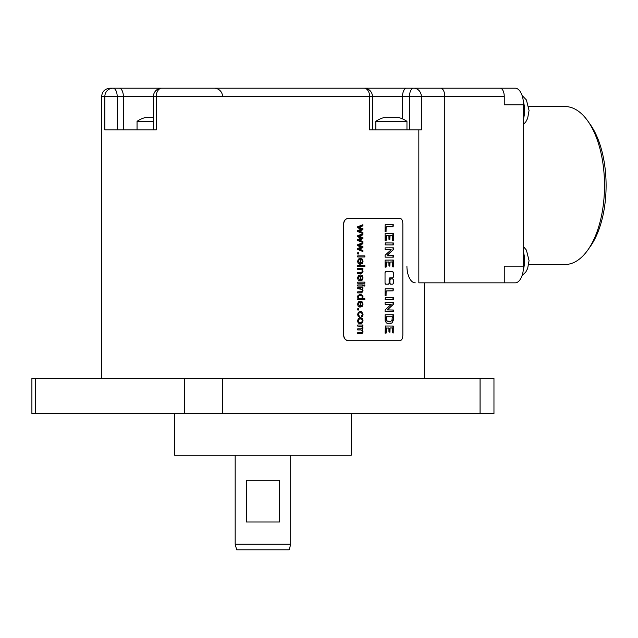 <?xml version="1.0" encoding="UTF-8"?>
<svg xmlns="http://www.w3.org/2000/svg" width="638" height="638" viewBox="0 0 638 638"><rect width="100%" height="100%" fill="white"/><g stroke="black" fill="none" stroke-linecap="round" stroke-linejoin="round"><path stroke-width="0.96" d="M390.121 327.972L392.067 327.972M390.273 327.972L392.338 328.036L392.418 332.773L393.231 332.996L393.295 326.05L385.376 326.018L385.065 333.148L386.102 333.116L386.405 328.004L388.893 328.107L388.957 331.816L389.97 332.175L390.057 328.052M388.534 328.004L386.022 328.139L385.783 333.267M389.906 328.052L389.659 332.238M392.888 326.018L393.08 332.996M343.715 223.898C344.01 220.517 345.605 218.667 348.484 218.34L399.986 218.34C401.749 218.667 402.706 220.517 402.849 223.898L402.849 335.125C402.706 338.507 401.749 340.357 399.986 340.692L348.484 340.692C345.605 340.357 344.01 338.507 343.715 335.125L343.579 223.898C343.874 220.517 345.461 218.667 348.348 218.34L399.747 218.34M385.647 271.668L385.033 272.562L385.033 283.296L385.647 284.181L388.678 284.181L389.276 283.296L389.276 278.79L389.866 277.897L392.833 277.897L393.407 277.012L393.407 272.562L392.833 271.668L385.647 271.668M393.407 283.296L393.407 279.795L392.833 278.902L390.536 278.902L389.946 279.795L389.946 283.296L390.536 284.181L392.833 284.181L393.407 283.296L392.681 284.181M385.057 231.642L386.046 231.69L386.142 226.865L393.04 226.785L393.343 224.783L385.113 224.783L385.057 231.642M385.065 240.614L386.102 240.582L386.405 235.47L388.893 235.574L388.957 239.282L389.81 239.705L390.057 235.518L392.338 235.502L392.418 240.239L393.375 240.374L393.295 233.516L385.097 233.588L385.065 240.614M385.089 244.888L393.343 244.904L393.359 242.974L385.36 242.903L385.089 244.888M385.097 257.162L393.319 257.162L393.295 255.352L387.354 255.208L393.287 249.809L393.351 247.823L385.065 247.863L385.113 249.586L391.19 249.737L385.081 255.264L385.097 257.162M385.065 267.131L386.102 267.091L386.405 261.979L388.893 262.082L388.957 265.791L389.81 266.221L390.057 262.035L392.338 262.019L392.418 266.748L393.375 266.891L393.295 260.033L385.097 260.105L385.065 267.131M385.057 295.729L386.046 295.777L386.142 290.96L393.04 290.872L393.343 288.87L385.113 288.87L385.057 295.729M385.089 299.557L393.343 299.573L393.359 297.643L385.36 297.571L385.089 299.557M385.097 311.83L393.319 311.83L393.295 310.02L387.354 309.885L393.287 304.478L393.351 302.5L385.065 302.532L385.113 304.254L391.19 304.414L385.081 309.932L385.097 311.83M386.293 322.916L387.705 323.37L392.099 322.956L393.287 320.308L393.303 314.717L385.113 314.789L385.105 320.412L386.293 322.916M357.735 226.705L362.918 224.736L362.918 225.86L358.819 227.272L362.918 228.627L362.918 229.752L358.931 231.036L362.918 232.511L362.918 233.572L357.735 231.562L357.735 230.422L361.73 229.154L357.735 227.846L357.735 226.705M357.735 235.685L362.918 233.707L362.918 234.84L358.819 236.243L362.918 237.607L362.918 238.732L358.931 240.016L362.918 241.491L362.918 242.552L357.735 240.534L357.735 239.402L361.73 238.126L357.735 236.826L357.735 235.685M357.735 244.657L362.918 242.687L362.918 243.812L358.819 245.223L362.918 246.587L362.918 247.704L358.931 248.995L362.918 250.471L362.918 251.531L357.735 249.514L357.735 248.381L361.73 247.105L357.735 245.797L357.735 244.657M357.735 252.76L358.739 252.76L358.739 254.004L357.735 254.004L357.735 252.76L358.604 252.76L358.604 254.004L357.735 254.004M357.735 255.878L364.848 255.878L364.848 256.97L357.735 256.97L357.735 255.878L364.713 255.878L364.713 256.97L357.735 256.97M359.306 264.204L359.417 263.071L358.341 261.373L358.803 260.025L360.119 259.427L360.119 264.236L362.328 263.422L363.03 261.309L362.312 259.14L360.295 258.294L358.317 259.124L357.615 261.373L358.062 263.215L359.306 264.204M363.859 265.583L364.848 265.583L364.848 266.676L363.859 266.676L363.859 265.583L364.713 265.583L364.713 266.676L363.859 266.676M357.735 265.583L362.918 265.583L362.918 266.676L357.735 266.676L357.735 265.583L362.775 265.583L362.775 266.676L357.735 266.676M357.735 268.335L362.918 268.335L362.918 269.324L362.185 269.324L363.03 271.373L361.786 273.511L357.735 273.574L357.735 272.482L361.698 272.354L362.28 271.142L361.921 269.938L360.582 269.427L357.735 269.427L357.735 268.335L362.775 268.335L362.775 269.324M359.306 280.792L359.417 279.667L358.341 277.969L358.803 276.613L360.119 276.015L360.119 280.824L362.328 280.01L363.03 277.897L362.312 275.728L360.295 274.89L358.317 275.712L357.615 277.961L358.062 279.803L359.306 280.792M357.735 282.14L364.848 282.14L364.848 283.232L357.735 283.232L357.735 282.14L364.713 282.14L364.713 283.232L357.735 283.232M363.859 284.931L364.848 284.931L364.848 286.023L363.859 286.023L363.859 284.931L364.713 284.931L364.713 286.023L363.859 286.023M357.735 284.931L362.918 284.931L362.918 286.023L357.735 286.023L357.735 284.931L362.775 284.931L362.775 286.023L357.735 286.023M357.735 287.69L362.918 287.69L362.918 288.671L362.185 288.671L363.03 290.721L361.786 292.858L357.735 292.93L357.735 291.837L361.698 291.71L362.28 290.489L361.921 289.285L357.735 288.783L357.735 287.69L362.775 287.69L362.775 288.671M357.735 298.783L358.397 298.783L357.615 296.981L357.958 295.561L360.334 294.206L362.695 295.498L363.03 296.933L362.328 298.712L364.848 298.712L364.848 299.796L357.735 299.796L357.735 298.783L358.253 298.783M359.306 307.061L359.417 305.929L358.341 304.23L358.803 302.883L360.119 302.284L360.119 307.085L362.328 306.272L363.03 304.159L362.312 301.989L360.295 301.152L358.317 301.973L357.615 304.222L358.062 306.065L359.306 307.061M357.735 308.736L358.739 308.736L358.739 309.98L357.735 309.98L357.735 308.736L358.604 308.736L358.604 309.98L357.735 309.98M359.537 317.166L359.649 316.089L358.668 315.547L358.341 314.47L358.819 313.17L360.342 312.676L361.842 313.186L362.32 314.526L361.275 316.001L361.403 317.062L362.607 316.201L363.03 314.486L361.786 311.894L360.318 311.551L358.317 312.349L357.615 314.478L358.125 316.257L359.537 317.166M362.464 318.689L360.342 317.692L358.317 318.522L357.615 320.715L357.934 322.27L358.835 323.354L360.414 323.729L362.336 322.884L363.03 320.715L362.464 318.689L362.886 320.715L362.193 322.884L360.271 323.729M357.735 325.013L362.918 325.013L362.918 325.986L362.193 325.986L363.03 327.948L362.129 329.766L363.03 331.76L362.607 333.227L357.735 333.746L357.735 332.661L361.762 332.55L362.28 331.513L361.913 330.38L360.757 329.934L357.735 329.934L357.735 328.841L361.116 328.841L361.985 328.57L362.28 327.701L361.515 326.281L357.735 326.106L357.735 325.013L362.775 325.013L362.775 325.986M351.634 88.196L413.647 88.196A8.342 7.688 90 0 1 421.343 96.537L421.343 129.905L369.633 129.905L369.633 96.537A8.342 5.519 90 0 0 364.115 88.196L161.757 88.196A8.342 5.519 90 0 0 156.238 96.537L123.357 96.537L123.357 129.905M411.095 88.196L406.685 88.196A8.342 4.171 90 0 0 402.514 96.537L156.238 96.537L156.238 129.905L104.839 129.905L104.839 96.537A8.342 8.174 90 0 1 113.014 88.196L214.193 88.196A8.342 8.342 0 0 1 222.542 96.537M343.579 223.898L343.579 335.125C343.874 338.507 345.461 340.357 348.348 340.692L399.747 340.692M418.839 129.905L418.839 282.849L515.177 282.849A16.684 8.342 90 0 0 523.519 266.166L523.519 104.879A16.684 8.342 90 0 0 515.177 88.196L495.909 88.196M504.251 282.849L504.251 266.166L523.519 266.166M523.519 104.879L504.251 104.879L504.251 96.537A8.342 4.171 90 0 0 500.08 88.196L440.619 88.196A8.342 4.171 90 0 1 444.79 96.537L504.251 96.537M415.266 88.196L434.534 88.196M444.79 282.849L444.79 96.537L409.476 96.537A8.342 4.171 90 0 1 413.647 88.196L440.619 88.196M119.186 88.196L113.014 88.196A8.342 8.174 90 0 0 113.014 88.196A8.342 4.171 90 0 1 117.193 96.537L101.649 96.537C102.096 91.513 104.879 88.738 109.991 88.196L119.186 88.196A8.342 4.171 90 0 1 123.357 96.537L117.193 96.537L117.193 129.905M415.266 282.849A16.684 8.342 90 0 1 406.924 266.166M528.727 106.546L565.029 106.546A78.976 39.484 90 0 1 587.829 121.045A78.976 39.484 90 0 1 604.513 185.522A78.976 39.484 90 0 1 587.829 250.008A78.976 39.484 90 0 1 565.029 264.499L528.727 264.499M587.829 250.008L590.325 246.467A74.646 37.323 -90 0 0 590.325 124.577L587.829 121.045M406.964 129.905L406.964 121.332L375.814 121.332L375.814 129.905M375.814 121.332A27.809 27.809 0 0 1 383.605 117.671L399.173 117.671A27.809 27.809 0 0 1 406.964 121.332M153.415 121.332L137.05 121.332L137.05 129.905M137.05 121.332A27.809 27.809 0 0 1 144.842 117.671L153.415 117.671M480.063 413.544L35.624 413.544L35.624 378.23L493.964 378.23L493.964 413.544L480.063 413.544L480.063 378.23M35.624 378.23L31.9 378.23L31.9 413.544L35.624 413.544M174.645 413.544L174.645 455.261L351.227 455.261L351.227 413.544M235.175 544.246L236.666 549.804L289.205 549.804L290.689 544.246L235.175 544.246L235.175 455.261M246.332 521.996L279.54 521.996L279.54 480.286L246.332 480.286L246.332 521.996M392.681 271.668L393.255 272.562L393.255 277.012L392.681 277.897L389.722 277.897L389.124 278.79L389.124 283.296L388.526 284.181M392.681 278.902L393.407 279.795M393.255 283.296L393.255 279.795M392.968 224.736L392.888 226.785L385.99 226.865L385.719 231.722M388.534 235.47L386.022 235.605L385.783 240.733M392.067 235.43L389.906 235.518L389.818 239.641M392.888 233.484L393.08 240.462M393.008 242.903L392.944 244.952M392.976 247.704L393.136 249.809L387.202 255.208L393.144 255.352L392.888 257.226M388.534 261.979L386.022 262.114L385.783 267.25M392.067 261.947L389.906 262.035L389.818 266.15M392.888 260.001L393.08 266.971M392.968 288.823L393.175 290.784L385.99 290.96L385.719 295.809M393.008 297.571L392.944 299.621M392.976 302.38L393.136 304.478L387.202 309.885L393.144 310.02L392.888 311.902M392.888 314.67L393.255 318.482L392.737 321.879L391.947 322.956L390.623 323.37M391.955 316.719L386.07 316.791L386.046 319.526L386.811 321.066L390.52 321.321M387.856 321.321L386.429 320.412L386.421 316.719L392.282 316.767L391.971 320.555L390.671 321.321L387.705 321.321M362.775 233.524L362.918 232.511M362.775 224.783L362.775 225.86L358.684 227.272L362.775 228.627L362.775 229.752L358.787 231.036L362.775 232.511M362.775 242.496L362.918 241.491M362.775 233.763L362.775 234.832L358.684 236.243L362.775 237.607L362.775 238.732L358.787 240.016L362.775 241.491M362.775 251.476L362.918 250.471M362.775 242.743L362.775 243.812L358.684 245.223L362.775 246.587L362.775 247.704L358.787 248.995L362.775 250.471M360.119 259.427L358.66 260.025L358.205 261.373L359.417 263.071M360.159 258.294L362.177 259.14L362.886 261.309L362.193 263.422L360.207 264.244M359.162 264.204L359.274 263.071M360.837 263.087L360.693 259.491L361.913 260.057L362.32 261.325L361.81 262.673L360.837 263.087L360.837 259.491M357.735 269.427L360.438 269.427M357.735 272.482L360.757 272.482M357.735 273.574L361.786 273.511M362.185 269.324L362.886 271.373L361.642 273.511M360.119 276.015L358.66 276.613L358.205 277.969L359.417 279.667M360.159 274.89L362.177 275.728L362.886 277.897L362.193 280.01L360.207 280.832M359.162 280.792L359.274 279.667M360.837 279.675L360.693 276.079L361.913 276.645L362.32 277.913L361.81 279.261L360.837 279.675L360.837 276.079M357.735 288.783L360.438 288.783M357.735 291.837L360.757 291.837M357.735 292.93L361.786 292.858M362.185 288.671L362.886 290.721L361.642 292.858M357.735 299.796L364.713 299.796L364.713 298.712M360.199 294.206L362.559 295.498L362.886 296.933L362.328 298.712M360.334 295.33L358.7 295.849L358.205 297.085L358.676 298.297L360.263 298.799L358.819 298.297L358.341 297.085L358.843 295.849L360.334 295.33L361.834 295.817L362.312 297.037L361.818 298.289L360.263 298.799M360.119 302.284L358.66 302.883L358.205 304.23L359.417 305.929M360.159 301.152L362.177 301.989L362.886 304.159L362.193 306.272L360.207 307.093M359.162 307.061L359.274 305.929M360.837 305.945L360.693 302.34L361.913 302.906L362.32 304.174L361.81 305.53L360.837 305.945L360.837 302.34M360.342 312.676L358.676 313.17L358.205 314.47L358.524 315.547L359.649 316.089M360.183 311.551L361.642 311.894L362.886 314.486L362.464 316.201L361.267 317.062M359.393 317.166L359.505 316.089M360.199 317.692L362.32 318.689M360.342 318.817L358.7 319.351L358.205 320.715L358.708 322.07L360.366 322.613L358.851 322.07L358.341 320.715L358.843 319.351L360.342 318.817L361.826 319.359L362.312 320.715L361.818 322.062L360.366 322.613M357.735 326.106L360.295 326.106M357.735 328.841L360.972 328.841M357.735 329.934L360.622 329.934M357.735 332.661L360.869 332.661M357.735 333.746L362.607 333.227M362.193 325.986L362.886 327.948L361.993 329.766L362.886 331.76L362.464 333.227M523.375 269.292A16.684 8.342 -90 0 0 524.595 260.607A16.684 8.342 90 0 0 523.519 252.417M523.519 118.628A16.684 8.342 -90 0 0 524.595 110.438A16.684 8.342 90 0 0 523.375 101.753M402.514 118.883L402.514 96.537L409.476 96.537L409.476 129.905M184.398 413.544L184.398 378.23M222.383 413.544L222.383 378.23M424.222 378.23L424.222 282.849M101.649 378.23L101.649 96.537M523.519 246.643L526.422 250.128L529.046 260.607L527.658 268.494L525.776 272.075L522.051 275.632M522.051 95.413L526.422 99.967L529.046 110.438L527.658 118.333L525.776 121.914L523.519 124.402M214.201 88.196L162.738 88.196M372.456 129.905L372.456 96.537A8.342 8.342 0 0 0 364.115 88.196L161.757 88.196A8.342 8.342 0 0 0 153.415 96.537L153.415 129.905M290.689 544.246L290.689 455.261"/></g></svg>
